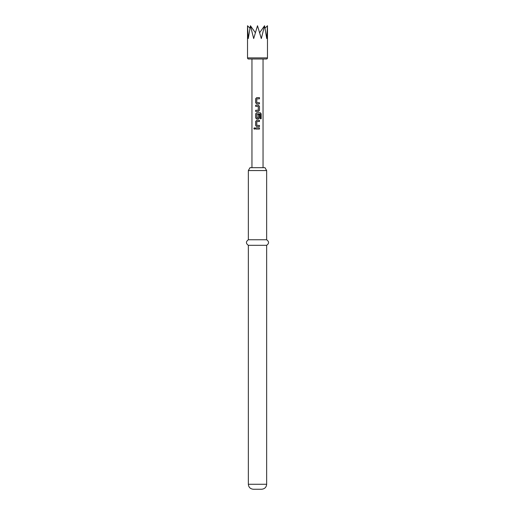 <?xml version="1.0" encoding="UTF-8"?>
<svg xmlns="http://www.w3.org/2000/svg" width="515" height="515" viewBox="0 0 515 515"><rect width="100%" height="100%" fill="white"/><g stroke="black" fill="none" stroke-linecap="round" stroke-linejoin="round"><path stroke-width="0.77" d="M253.811 128.486L254.391 127.765L255.041 128.486L254.391 129.207L253.811 128.486M254.423 129.207L253.882 128.486L254.423 127.765M266.371 59.013L248.629 59.013A1.107 1.107 0 0 1 247.522 57.905L247.522 25.75L248.282 38.554L250.445 25.75L253.683 38.554L257.5 25.75L261.317 38.554L264.555 25.75L266.719 38.554L267.478 25.75L267.478 57.905A1.107 1.107 0 0 1 266.371 59.013M259.457 103.882L256.721 103.882L255.652 102.794L255.652 98.719L256.721 97.631L259.457 97.631L259.457 98.796L256.792 98.874L256.792 102.64L259.457 102.717L259.457 103.882M259.457 106.283L259.457 110.358L258.343 111.446L255.652 111.446L255.652 110.281L258.266 110.204L258.266 106.444L255.652 106.36L255.652 105.202L258.343 105.202L259.457 106.283L259.457 110.358M260.275 118.746L260.21 114.06L256.792 114.137L256.869 117.98L258.266 117.903L258.266 114.594L259.457 114.594L259.457 117.929L258.343 119.017L256.721 119.017L255.652 117.929L255.652 113.854L256.721 112.766L260.339 112.766L261.195 113.854L261.195 118.746L260.275 118.746M259.457 126.581L256.721 126.581L255.652 125.499L255.652 121.424L256.721 120.336L259.457 120.336L259.457 121.501L256.792 121.579L256.792 125.345L259.457 125.422L259.457 126.581M259.457 129.065L255.652 129.065L255.652 127.9L259.457 127.9L259.457 129.065M263.043 167.684L263.043 59.013M251.957 167.684L251.957 59.013M248.352 170.562L250.013 167.684L264.987 167.684L266.648 170.562L248.352 170.562L248.352 239.758L266.648 239.758L266.648 170.562M266.648 245.301L266.648 484.261L248.352 484.261L248.352 245.301L266.648 245.301C269.184 243.492 269.184 241.638 266.648 239.758M248.352 484.261C248.623 487.261 250.284 488.928 253.341 489.25L261.659 489.25C264.716 488.928 266.377 487.261 266.648 484.261M265.071 28.158L267.478 25.75M264.555 25.75L259.637 32.709M247.522 25.75L249.93 28.158M250.445 25.75L255.363 32.709M255.691 129.065L255.691 127.9M259.418 127.9L259.418 129.065M256.734 126.581L255.652 125.499M259.418 125.422L259.418 126.581M259.418 120.336L259.418 121.501M255.691 125.499L255.652 121.424M255.691 121.424L256.734 120.336M260.281 112.766L261.118 113.854L261.118 118.746L260.217 118.746M256.734 119.017L255.691 117.929L255.652 113.854M255.691 113.854L256.734 112.766M258.253 114.594L259.418 114.594L259.457 117.929M259.418 117.929L258.33 119.017M259.418 110.358L258.33 111.446M258.33 105.202L259.418 106.283M255.691 106.36L255.691 105.202M255.691 111.446L255.691 110.281M256.734 103.882L255.652 102.794M259.418 102.717L259.418 103.882M259.418 97.631L259.418 98.796M255.691 102.794L255.652 98.719M255.691 98.719L256.734 97.631M247.522 57.905L267.478 57.905M248.352 245.301C245.816 243.492 245.816 241.638 248.352 239.758"/></g></svg>
